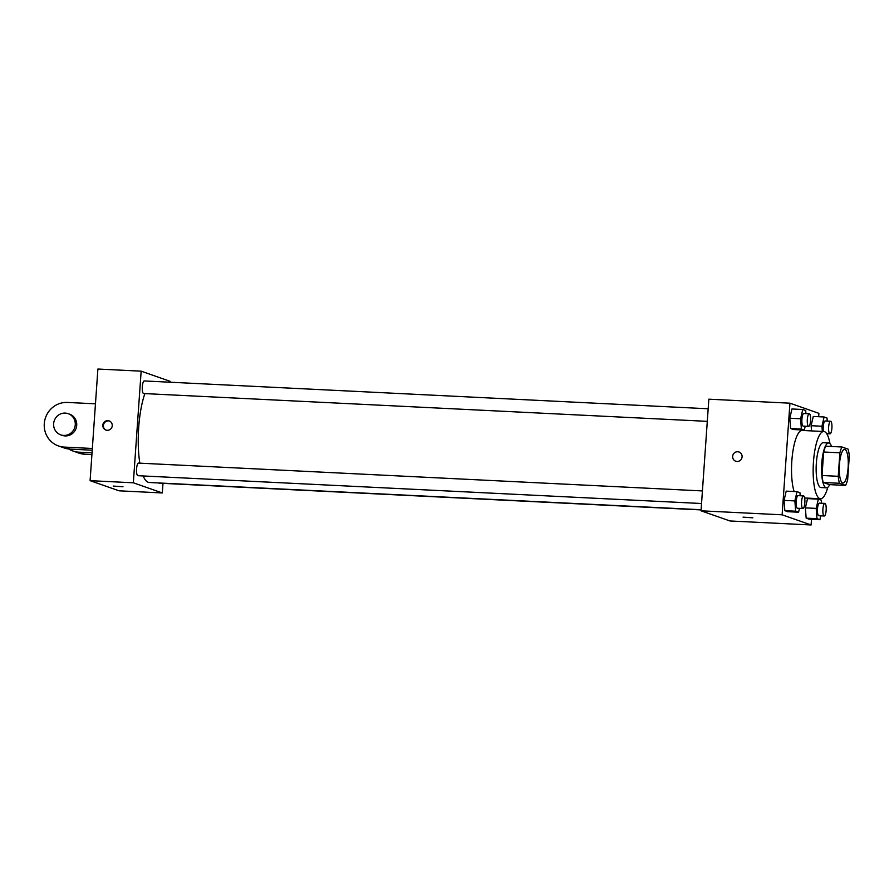 <?xml version="1.0" encoding="UTF-8"?>
<svg xmlns="http://www.w3.org/2000/svg" width="894" height="894" viewBox="0 0 894 894"><rect width="100%" height="100%" fill="white"/><g stroke="black" fill="none" stroke-linecap="round" stroke-linejoin="round"><path stroke-width="1.34" d="M848.115 467.73A16.83 4.425 -87.2 0 1 842.941 483.017A16.83 4.425 -87.2 0 1 839.343 465.986A16.83 4.425 -87.2 0 1 844.595 449.391A16.83 4.425 -87.2 0 1 848.115 467.73M848.093 449.134L841.992 447A21.724 5.722 -87.2 0 0 839.879 452.811L838.237 476.301A21.724 5.722 -87.2 0 0 839.455 483.274L845.556 485.42A21.724 5.722 -87.2 0 0 847.657 479.609L849.3 456.108A21.724 5.722 -87.2 0 0 848.093 449.134M839.455 483.274L823.229 482.481L829.33 484.615L845.556 485.42M823.229 482.481A21.724 5.722 -87.2 0 1 822.022 475.507L838.237 476.301M841.992 447L825.765 446.195A21.724 5.722 -87.2 0 0 823.665 452.006L822.022 475.507M831.588 446.486A22.439 5.9 92.8 0 0 828.66 442.988A22.439 5.9 92.8 0 0 821.698 464.243A22.439 5.9 92.8 0 0 825.989 487.733A22.439 5.9 92.8 0 0 826.447 487.822A22.439 5.9 92.8 0 0 829.71 484.637M826.447 487.822L821.038 487.554A22.439 5.9 -87.2 0 1 820.58 487.465A22.439 5.9 -87.2 0 1 816.289 463.975A22.439 5.9 -87.2 0 1 823.251 442.72L828.66 442.988M823.665 452.006L839.879 452.811M827.788 487.319A33.67 8.862 -87.2 0 1 820.48 498.763A33.67 8.862 -87.2 0 1 813.294 464.701A33.67 8.862 -87.2 0 1 823.799 431.511A33.67 8.862 -87.2 0 1 829.945 443.625M794.14 491.521A33.67 8.862 -87.2 0 1 792.565 453.671A33.67 8.862 -87.2 0 1 802.175 430.45L823.799 431.511M800.175 495.745L799.94 492.695L797.012 491.666L786.206 491.13L784.06 500.383L784.843 510.664L787.759 511.692L798.577 512.228L799.482 508.34M805.919 413.587L805.684 410.536L802.756 409.508L791.95 408.971L789.804 418.224L790.587 428.505L793.514 429.533L804.321 430.07L805.226 426.181M818.669 416.716L818.904 413.341L789.938 403.183L782.127 514.81L811.104 524.968L811.495 519.291M821.497 503.233L821.262 500.171L818.345 499.143L807.528 498.617L805.382 507.87L806.164 518.151L809.092 519.168L819.899 519.705L820.804 515.827M827.241 421.074L827.017 418.012L824.089 416.984L813.272 416.459L811.126 425.712L811.517 430.908L811.126 425.712L821.944 426.237L822.335 431.444M789.938 403.183L708.841 399.182L701.03 510.809L730.007 520.967L811.104 524.968M701.03 510.809L782.127 514.81M752.849 517.827L743.059 517.145M742.098 456.823A4.906 4.727 109.3 0 1 735.751 461.226A4.906 4.727 109.3 0 1 732.912 455.035A4.906 4.727 109.3 0 1 742.098 456.823M735.751 461.226A4.906 4.727 109.3 0 1 732.924 455.035A4.906 4.727 109.3 0 1 739.003 451.962M701.108 509.725L149.242 482.492A50.5 13.287 -87.2 0 1 143.163 475.954M139.833 463.17A50.5 13.287 -87.2 0 1 144.895 393.606M701.544 503.512L137.888 475.697A6.303 1.654 -87.2 0 1 136.547 469.316A6.303 1.654 -87.2 0 1 138.514 463.103L702.416 490.929M701.097 509.915L159.21 483.173A6.303 1.654 -87.2 0 1 158.819 482.972M707.288 421.353L143.632 393.539A6.303 1.654 -87.2 0 1 142.291 387.158A6.303 1.654 -87.2 0 1 144.258 380.945L708.171 408.77M90.093 480.659L97.893 369.032L141.151 371.166L170.128 381.325L170.061 382.219L170.128 381.325L141.151 371.166L133.34 482.794L162.317 492.952L162.987 483.363L162.317 492.952L119.07 490.817L90.093 480.659L133.34 482.794L162.317 492.952M824.089 416.984L821.944 426.237M823.441 431.5A6.303 1.654 -87.2 0 1 823.475 424.684A6.303 1.654 -87.2 0 1 825.173 420.973L830.582 421.23A6.303 1.654 -87.2 0 1 831.901 428.103A6.303 1.654 -87.2 0 1 829.956 433.836A6.303 1.654 -87.2 0 1 828.615 427.455A6.303 1.654 -87.2 0 1 830.582 421.23M813.272 416.459L811.126 425.712M802.756 409.508L800.611 418.761L801.393 429.042L804.321 430.07M808.634 426.36L803.225 426.092A6.303 1.654 -87.2 0 1 801.884 419.711A6.303 1.654 -87.2 0 1 803.851 413.486L809.26 413.754A6.303 1.654 -87.2 0 1 810.579 420.627A6.303 1.654 -87.2 0 1 808.634 426.36A6.303 1.654 -87.2 0 1 807.293 419.979A6.303 1.654 -87.2 0 1 809.26 413.754M791.95 408.971L789.804 418.224L800.611 418.761M789.804 418.224L790.587 428.505L801.393 429.042M790.587 428.505L793.514 429.533M818.345 499.143L816.188 508.395L816.971 518.676L819.899 519.705M824.212 515.994L818.815 515.726A6.303 1.654 -87.2 0 1 817.462 509.345A6.303 1.654 -87.2 0 1 819.429 503.132L824.838 503.389A6.303 1.654 -87.2 0 1 826.157 510.262A6.303 1.654 -87.2 0 1 824.212 515.994A6.303 1.654 -87.2 0 1 822.871 509.614A6.303 1.654 -87.2 0 1 824.838 503.389M807.528 498.617L805.382 507.87L816.188 508.395M805.382 507.87L806.164 518.151L816.971 518.676M806.164 518.151L809.092 519.168M797.012 491.666L794.867 500.919L795.649 511.2L798.577 512.228M802.89 508.518L797.482 508.25A6.303 1.654 -87.2 0 1 796.141 501.869A6.303 1.654 -87.2 0 1 798.107 495.645L803.516 495.913A6.303 1.654 -87.2 0 1 804.835 502.786A6.303 1.654 -87.2 0 1 802.89 508.518A6.303 1.654 -87.2 0 1 801.549 502.137A6.303 1.654 -87.2 0 1 803.516 495.913M786.206 491.13L784.06 500.383L794.867 500.919M784.06 500.383L784.843 510.664L795.649 511.2M784.843 510.664L787.759 511.692M107.85 420.627A4.906 4.727 109.3 0 1 111.962 427.075A4.906 4.727 109.3 0 1 102.877 424.605A4.906 4.727 109.3 0 1 107.85 420.627M141.151 371.166L133.34 482.794M109.493 421.018A4.906 4.727 -70.7 0 0 106.252 430.26M113.203 486.068L122.992 486.749M92.037 452.822L78.828 452.174A22.439 21.59 109.3 0 1 72.962 451.023A22.439 21.59 109.3 0 1 68.782 449.012M95.468 403.82L67.463 402.445A22.439 21.59 -70.7 0 0 44.7 420.627A22.439 21.59 -70.7 0 0 58.479 445.95L64.267 447.983A22.439 21.59 -70.7 0 0 70.134 449.123L92.216 450.218M72.962 451.023L78.75 453.057A22.439 21.59 -70.7 0 0 84.617 454.208L91.914 454.565M60.736 434.853L62.189 435.356A11.22 10.795 -70.7 0 0 76.716 425.298A11.22 10.795 -70.7 0 0 69.62 414.179L68.167 413.676A11.22 10.795 109.3 0 1 75.264 424.795A11.22 10.795 109.3 0 1 60.736 434.853A11.22 10.795 109.3 0 1 54.266 420.694A11.22 10.795 109.3 0 1 68.167 413.676M58.479 445.95A22.439 21.59 -70.7 0 0 64.346 447.089L92.339 448.475M78.828 452.174L84.617 454.208M64.346 447.089L70.134 449.123M804.634 497.98L820.48 498.763M826.715 433.668L829.956 433.836"/></g></svg>
